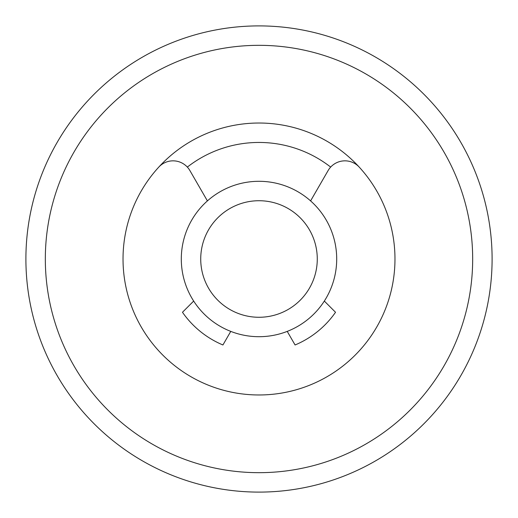 <?xml version="1.0" encoding="UTF-8"?>
<svg xmlns="http://www.w3.org/2000/svg" width="518" height="518" viewBox="0 0 518 518"><rect width="100%" height="100%" fill="white"/><g stroke="black" fill="none" stroke-linecap="round" stroke-linejoin="round"><path stroke-width="0.78" d="M207.407 200.9L189.886 170.551A19.425 19.425 0 0 0 158.741 167.146A135.975 135.975 0 0 0 164.264 356.539A135.975 135.975 0 0 0 353.736 356.539A135.975 135.975 0 0 0 359.259 167.146A19.425 19.425 0 0 0 328.114 170.551L310.593 200.9M259 317.275A58.275 58.275 0 0 0 317.275 259A58.275 58.275 0 0 0 259 200.725A58.275 58.275 0 0 0 200.725 259A58.275 58.275 0 0 0 259 317.275M259 181.3A77.7 77.7 0 0 1 336.7 259A77.7 77.7 0 0 1 259 336.7A77.7 77.7 0 0 1 181.3 259A77.7 77.7 0 0 1 259 181.3M330.665 167.087A116.55 116.55 0 0 0 187.335 167.087M158.741 167.146A135.975 135.975 0 0 1 359.252 167.133M259 472.675A213.675 213.675 0 0 0 472.675 259A213.675 213.675 0 0 0 259 45.325A213.675 213.675 0 0 0 45.325 259A213.675 213.675 0 0 0 259 472.675M259 25.9A233.1 233.1 0 0 1 492.1 259A233.1 233.1 0 0 1 259 492.1A233.1 233.1 0 0 1 25.9 259A233.1 233.1 0 0 1 259 25.9M324.326 301.068L335.528 312.27A93.24 93.24 0 0 1 295.079 344.975L287.231 331.39M230.769 331.39L222.921 344.975A93.24 93.24 0 0 1 182.472 312.27L193.674 301.068"/></g></svg>
